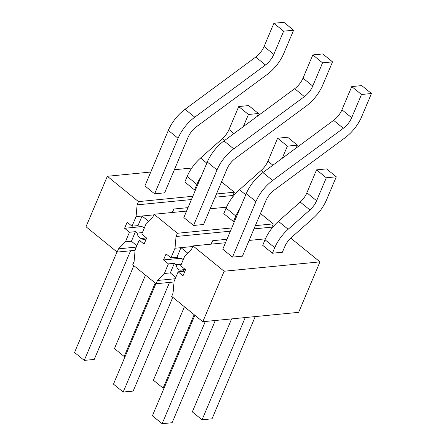 <?xml version="1.0" encoding="UTF-8"?>
<svg xmlns="http://www.w3.org/2000/svg" width="446" height="446" viewBox="0 0 446 446"><rect width="100%" height="100%" fill="white"/><g stroke="black" fill="none" stroke-linecap="round" stroke-linejoin="round"><path stroke-width="0.67" d="M336.29 176.8L326.595 199.752A29.854 16.184 129.1 0 1 313.209 218.172L291.444 237.495A14.924 8.089 129.1 0 0 284.749 246.705L282.413 252.241L272.428 253.216L262.694 245.306L265.03 239.77A29.854 16.184 -50.9 0 1 278.421 221.35L300.186 202.027A14.924 8.089 -50.9 0 0 306.876 192.817L316.571 169.865L326.556 168.889L336.29 176.8L326.305 177.776L316.571 169.865M257.203 116.378L258.418 113.501L248.684 105.591L238.705 106.566L229.01 129.518A14.924 8.089 129.1 0 1 222.314 138.728L200.549 158.051A29.854 16.184 129.1 0 0 187.164 176.471L184.822 182.007L194.556 189.918L196.898 184.382L187.164 176.471M296.138 148.027L297.354 145.151L287.62 137.24L277.635 138.215L287.369 146.126L282.229 158.308M258.418 113.501L248.439 114.477L238.705 106.566M297.354 145.151L287.369 146.126M248.439 114.477L243.293 126.658M326.305 177.776L316.61 200.728L306.876 192.817M272.902 165.198L267.94 161.168L277.635 138.215M272.428 253.216L274.764 247.681A29.854 16.184 129.1 0 1 288.155 229.261L309.92 209.938A14.924 8.089 129.1 0 0 316.61 200.728M267.94 161.168A14.924 8.089 -50.9 0 1 261.25 170.378L239.485 189.701A29.854 16.184 -50.9 0 0 226.1 208.12L223.758 213.656L233.492 221.567L235.834 216.031L226.1 208.12M201.196 176.443A29.854 16.184 129.1 0 0 196.898 184.382M240.132 208.092A29.854 16.184 129.1 0 0 235.834 216.031M293.602 30.211L283.795 53.431A29.854 16.184 129.1 0 1 267.093 74.543L196.413 126.764A14.924 8.089 129.1 0 0 188.067 137.318L164.613 192.845L154.628 193.82L144.894 185.91L168.348 130.383A29.854 16.184 129.1 0 1 185.051 109.276L255.725 57.049A14.924 8.089 129.1 0 0 264.077 46.495L273.883 23.276L283.868 22.3L293.602 30.211L283.617 31.187L273.883 23.276M371.473 93.509L361.661 116.729A29.854 16.184 129.1 0 1 344.964 137.842L274.284 190.063A14.924 8.089 129.1 0 0 265.933 200.622L242.479 256.143L232.5 257.119L222.766 249.208L246.22 193.681A29.854 16.184 -50.9 0 1 262.917 172.574L333.597 120.353A14.924 8.089 -50.9 0 0 341.948 109.794L351.755 86.574L361.739 85.599L371.473 93.509L361.489 94.491L351.755 86.574M332.538 61.86L322.726 85.08A29.854 16.184 129.1 0 1 306.028 106.193L235.349 158.414A14.924 8.089 129.1 0 0 227.003 168.967L203.543 224.494L193.564 225.47L183.83 217.559L207.284 162.032A29.854 16.184 -50.9 0 1 223.981 140.925L294.661 88.698A14.924 8.089 -50.9 0 0 303.012 78.145L312.819 54.925L322.804 53.949L332.538 61.86L322.553 62.836L312.819 54.925M283.617 31.187L273.811 54.406L264.077 46.495M361.489 94.491L351.682 117.711L341.948 109.794M322.553 62.836L312.746 86.061L303.012 78.145M154.628 193.82L178.082 138.293A29.854 16.184 129.1 0 1 194.785 117.186L265.459 64.965A14.924 8.089 129.1 0 0 273.811 54.406M232.5 257.119L255.954 201.598A29.854 16.184 129.1 0 1 272.651 180.485L343.331 128.264A14.924 8.089 129.1 0 0 351.682 117.711M193.564 225.47L217.018 169.948A29.854 16.184 129.1 0 1 233.715 148.836L304.395 96.615A14.924 8.089 129.1 0 0 312.746 86.061M155.225 283.032L124.194 356.493L114.46 348.582L145.491 275.115M194.161 314.681L163.13 388.143L153.396 380.232L184.427 306.764M245.244 317.563L202.06 419.798L192.326 411.881L231.608 318.896M124.194 356.493L125.181 356.399M163.13 388.143L164.117 388.048M202.06 419.798L212.045 418.816L255.229 316.588M130.572 250.775L84.261 360.401L74.527 352.491L116.997 251.951M169.508 282.424L123.196 392.051L113.462 384.14L155.933 283.6M205.316 321.471L162.132 423.7L152.398 415.789L194.869 315.255M84.261 360.401L94.245 359.426L133.856 265.654M123.196 392.051L133.181 391.075L172.792 297.304M162.132 423.7L172.117 422.724L215.301 320.496M231.747 227.945L177.419 233.258L176.042 236.503L175.005 248.249L170.952 257.838L166.085 253.885L163.526 259.94L168.393 263.898L164.345 273.487L157.466 280.484L156.094 283.734L132.735 264.746L134.107 261.495L135.144 249.749L139.197 240.16L144.064 244.118L146.623 238.058L141.756 234.105L145.803 224.511L152.683 217.514L154.054 214.264L186.562 211.086M177.419 233.258L154.054 214.264M290.764 238.119L319.972 261.863L298.647 312.339L202.813 321.717L171.665 296.395L173.042 293.145L174.079 281.404L178.127 271.809L182.994 275.767L185.553 269.707L180.686 265.755L184.739 256.16L191.618 249.163L192.99 245.913L225.498 242.735M202.813 321.717L224.137 271.235L192.99 245.913M178.127 271.809L184.12 271.224L182.369 269.802L185.313 269.512M170.952 257.838L176.945 257.253L178.695 258.68L181.254 258.429M175.005 248.249L180.992 247.664L176.945 257.253M182.369 269.802A5.971 4.421 -95.6 0 1 181.115 270.181A5.971 4.421 -95.6 0 1 176.137 264.734L174.386 263.313L170.333 272.902L164.345 273.487M174.386 263.313L168.393 263.898M175.791 277.34L170.333 272.902M192.811 196.29L138.483 201.609L137.112 204.853L136.069 216.6L132.022 226.189L127.155 222.236L124.596 228.291L129.463 232.249L125.41 241.838L118.53 248.835L117.159 252.085L86.011 226.763L107.335 176.287L150.754 172.039M138.483 201.609L107.335 176.287M132.022 226.189L138.009 225.604L139.76 227.031L142.319 226.78M136.069 216.6L142.062 216.015L138.009 225.604M139.197 240.16L145.184 239.574L143.434 238.153A5.971 4.421 -95.6 0 1 142.179 238.532A5.971 4.421 -95.6 0 1 137.201 233.085L135.45 231.664L131.397 241.253L125.41 241.838M135.45 231.664L129.463 232.249M136.861 245.69L131.397 241.253M187.721 253.127L180.992 247.664L192.739 246.515M148.786 221.478L142.062 216.015L153.803 214.866M260.492 213.511L273.247 223.881L255.368 225.631M271.759 228.464L271.876 227.131L273.247 223.881M221.556 181.862L234.317 192.232L216.433 193.982M232.823 196.814L232.94 195.482L234.317 192.232M210.98 244.157L212.753 240.678L226.953 239.29M176.042 236.503L230.376 231.19M253.997 228.882L271.876 227.131M157.466 280.484L175.2 278.75M172.05 212.508L173.817 209.029L188.022 207.641M137.112 204.853L191.44 199.54M215.061 197.232L232.94 195.482M118.53 248.835L136.264 247.101M135.093 250.329L117.159 252.085M174.029 281.978L156.094 283.734M195.549 189.818L194.556 189.918M174.375 169.731L191.802 168.025M234.479 221.472L233.492 221.567M210.183 208.778L226.507 207.178M249.119 240.427L265.442 238.833M319.972 261.863L224.137 271.235M172.357 212.474L173.817 209.029M211.292 244.124L212.753 240.678M183.234 259.734A5.971 4.421 -95.6 0 0 179.95 258.295A5.971 4.421 -95.6 0 0 178.695 258.68M144.298 228.084A5.971 4.421 -95.6 0 0 141.014 226.646A5.971 4.421 -95.6 0 0 139.76 227.031M124.596 228.291L139.52 226.83M137.201 233.085L142.397 232.578M143.434 238.153L146.377 237.863M163.526 259.94L178.456 258.479M176.137 264.734L181.332 264.227M233.966 133.549L229.01 129.518M224.528 140.523L222.314 138.728M309.92 209.938L300.186 202.027M263.463 172.173L261.25 170.378M206.816 163.141L200.549 158.051M288.155 229.261L278.421 221.35M245.752 194.79L239.485 189.701M274.764 247.681L265.03 239.77M265.459 64.965L255.725 57.049M343.331 128.264L333.597 120.353M304.395 96.615L294.661 88.698M194.785 117.186L185.051 109.276M272.651 180.485L262.917 172.574M233.715 148.836L223.981 140.925M178.082 138.293L168.348 130.383M255.954 201.598L246.22 193.681M217.018 169.948L207.284 162.032"/></g></svg>
